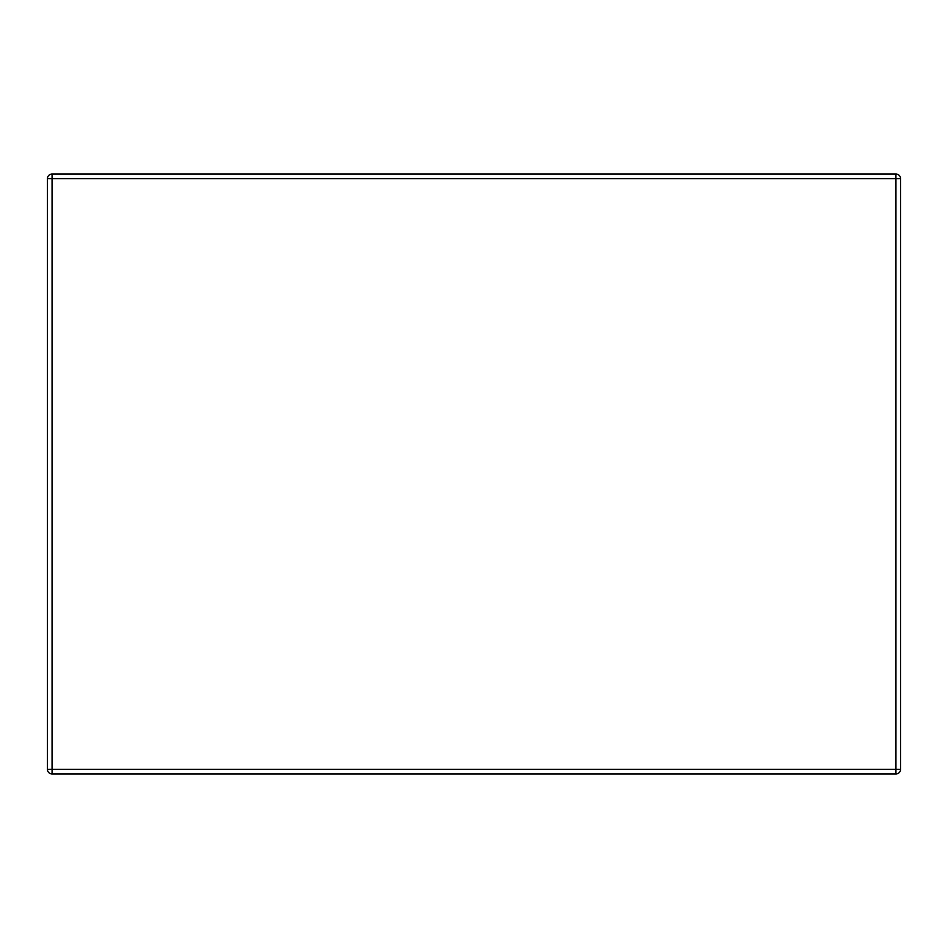 <?xml version="1.0" encoding="UTF-8"?>
<svg xmlns="http://www.w3.org/2000/svg" width="948" height="948" viewBox="0 0 948 948"><rect width="100%" height="100%" fill="white"/><g stroke="black" fill="none" stroke-linecap="round" stroke-linejoin="round"><path stroke-width="1.42" d="M900.6 769.29L900.6 178.71L900.6 769.29A4.669 4.669 0 0 1 895.931 773.947L52.069 773.947L895.931 773.947A4.669 4.669 0 0 0 900.6 769.29A4.669 4.669 0 0 1 895.931 773.947L895.931 178.71L52.069 178.71L52.069 769.29L900.6 769.29M52.069 773.947A4.669 4.669 0 0 1 47.4 769.29A4.669 4.669 0 0 0 52.069 773.947L52.069 769.29L47.4 769.29L47.4 178.71L52.069 178.71L52.069 174.053L895.931 174.053L52.069 174.053A4.669 4.669 0 0 0 47.4 178.71A4.669 4.669 0 0 1 52.069 174.053M900.6 178.71A4.669 4.669 0 0 0 895.931 174.053L895.931 178.71L900.6 178.71A4.669 4.669 0 0 0 895.931 174.053"/></g></svg>
